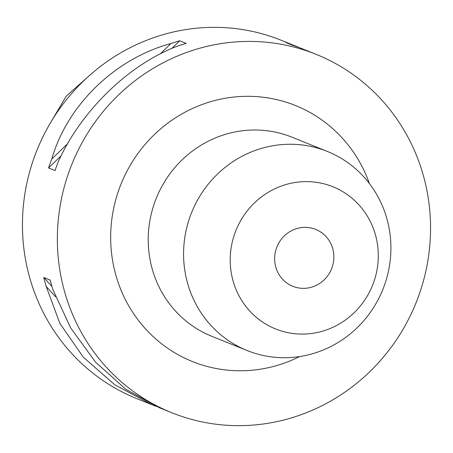 <?xml version="1.0" encoding="UTF-8"?>
<svg xmlns="http://www.w3.org/2000/svg" width="453" height="453" viewBox="0 0 453 453"><rect width="100%" height="100%" fill="white"/><g stroke="black" fill="none" stroke-linecap="round" stroke-linejoin="round"><path stroke-width="0.68" d="M88.233 76.597L66.212 96.212L49.564 124.371M302.921 288.34A30.662 29.445 -68 0 1 292.791 286.29A30.662 29.445 -68 0 1 275.356 251.998A30.662 29.445 -68 0 1 305.588 227.361A30.662 29.445 -68 0 1 315.718 229.411A30.662 29.445 -68 0 1 333.153 263.703A30.662 29.445 -68 0 1 302.921 288.34M307.581 181.625A76.659 73.612 -68 0 1 378.227 259.139A76.659 73.612 -68 0 1 300.928 334.076A76.659 73.612 -68 0 1 230.283 256.568A76.659 73.612 -68 0 1 307.581 181.625M291.896 144.269A107.321 103.063 -68 0 1 327.372 151.455A107.321 103.063 -68 0 1 388.38 271.477A107.321 103.063 -68 0 1 282.581 357.711A107.321 103.063 -68 0 1 247.106 350.526A107.321 103.063 -68 0 1 186.098 230.503A107.321 103.063 -68 0 1 291.896 144.269M316.194 54.371A193.182 185.509 112 0 0 252.344 41.438A193.182 185.509 112 0 0 61.902 196.664A193.182 185.509 112 0 0 171.715 412.7A193.182 185.509 112 0 0 235.566 425.633A193.182 185.509 112 0 0 426.007 270.413A193.182 185.509 112 0 0 316.194 54.371L301.081 48.301A193.182 185.509 112 0 0 292.53 45.249L286.024 42.627A193.182 185.509 -68 0 1 294.575 45.679L300.101 47.927M296.896 46.591L281.285 40.3A193.182 185.509 112 0 0 217.434 27.367A193.182 185.509 112 0 0 26.993 182.587A193.182 185.509 112 0 0 136.806 398.629L152.418 404.92L114.977 384.914L83.301 357.174L59.921 323.487L46.195 286.489A193.182 185.509 -68 0 1 43.765 277.496L50.272 280.118A193.182 185.509 112 0 0 52.701 289.11L70.583 327.785L95.481 362.083L125.832 389.291L159.28 407.689L171.715 412.7M177.423 46.155C129.111 64.269 81.308 110.617 58.261 161.681A193.182 185.509 112 0 0 55.056 170.577L48.55 167.955A193.182 185.509 -68 0 1 51.755 159.06C67.282 104.966 115.085 58.618 170.917 43.528A193.182 185.509 -68 0 1 179.722 40.781L186.228 43.403A193.182 185.509 112 0 0 177.423 46.155M156.07 406.352A193.182 185.509 -68 0 1 155.096 405.979L152.418 404.92M294.575 45.679L294.914 46.053M55.566 296.772L46.195 286.489M51.931 286.455L43.765 277.496M51.755 159.06L67.724 143.578M160.102 54.015L170.917 43.528M48.55 167.955L61.155 155.73M171.761 48.499L179.722 40.781M247.106 350.526L211.755 336.273A107.321 103.063 -68 0 1 150.747 216.251A107.321 103.063 -68 0 1 256.551 130.017A107.321 103.063 -68 0 1 292.021 137.202L327.372 151.455M369.399 183.55A137.984 132.508 112 0 0 249.948 96.325A137.984 132.508 112 0 0 110.804 231.223A137.984 132.508 112 0 0 237.967 370.752A137.984 132.508 112 0 0 299.643 356.556"/></g></svg>
